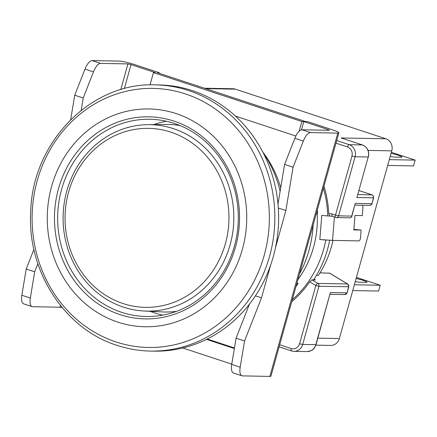 <?xml version="1.0" encoding="UTF-8"?>
<svg xmlns="http://www.w3.org/2000/svg" width="437" height="437" viewBox="0 0 437 437"><rect width="100%" height="100%" fill="white"/><g stroke="black" fill="none" stroke-linecap="round" stroke-linejoin="round"><path stroke-width="0.66" d="M262.899 152.245L263.544 153.103A102.87 94.195 91.1 0 1 280.712 187.779M263.145 152.732A108.922 99.734 91.1 0 1 280.128 191.302M317.24 213.906A96.817 88.651 91.1 0 1 297.848 279.751M154.234 351.146A133.127 121.896 -88.9 0 0 273.322 256.486A133.127 121.896 -88.9 0 0 159.226 84.947L155.446 84.876A133.127 121.896 -88.9 0 1 188.538 90.525A133.127 121.896 -88.9 0 1 269.542 256.415A133.127 121.896 -88.9 0 1 150.459 351.075L154.234 351.146M117.886 322.14A108.922 99.734 -88.9 0 0 242.393 249.314A108.922 99.734 -88.9 0 0 176.116 113.587A108.922 99.734 -88.9 0 0 51.61 186.413A108.922 99.734 -88.9 0 0 117.886 322.14M119.989 314.607A101.051 92.529 91.1 0 1 58.498 188.686A101.051 92.529 91.1 0 1 174.013 121.115A101.051 92.529 91.1 0 1 235.505 247.042A101.051 92.529 91.1 0 1 119.989 314.607M121.612 312.313A98.631 90.317 91.1 0 1 58.787 202.653A98.631 90.317 91.1 0 1 149.825 119.268A98.631 90.317 91.1 0 1 174.341 123.453A98.631 90.317 91.1 0 1 237.165 233.112A98.631 90.317 91.1 0 1 146.127 316.497A98.631 90.317 91.1 0 1 121.612 312.313M162.695 315.137A98.631 90.317 91.1 0 1 154.682 312.93A98.631 90.317 91.1 0 1 150.219 311.319M153.72 124.594A98.631 90.317 91.1 0 1 166.328 121.246M123.076 303.557A89.509 81.959 -88.9 0 0 225.394 243.709A89.509 81.959 -88.9 0 0 170.927 132.171A89.509 81.959 -88.9 0 0 68.609 192.018A89.509 81.959 -88.9 0 0 123.076 303.557M173.385 128.631A93.234 85.368 91.1 0 1 232.566 233.598A93.234 85.368 91.1 0 1 144.286 311.024A93.234 85.368 91.1 0 1 123.54 307.151A93.234 85.368 91.1 0 1 63.977 204.806A93.234 85.368 91.1 0 1 147.777 124.665A93.234 85.368 91.1 0 1 173.385 128.631M176.597 311.324A93.791 85.881 91.1 0 1 162.253 311.92L144.286 311.024M147.777 124.665L165.77 124.447A93.791 85.881 91.1 0 1 180.077 125.577M323.407 188.21A102.87 94.195 91.1 0 1 327.723 215.944L329.645 216.025M329.564 215.976L328.75 215.965M291.703 301.748A104.077 95.299 -88.9 0 0 309.696 281.838L311.991 279.882L315.394 279.948L314.066 279.15M355.286 281.494A7.26 0.792 15.6 0 0 359.591 282.231L366.397 282.362A7.26 0.792 15.6 0 0 367.031 282.215A7.26 0.792 15.6 0 0 362.956 280.319A7.26 0.792 15.6 0 0 356.122 278.5M390.225 156.359A7.26 0.792 15.6 0 0 394.524 157.102L401.335 157.227A7.26 0.792 15.6 0 0 401.969 157.085A7.26 0.792 15.6 0 0 397.894 155.184A7.26 0.792 15.6 0 0 391.06 153.371M327.723 215.944L321.752 215.397L319.829 239.52L325.805 240.066A102.87 94.195 91.1 0 1 292.271 299.727M329.667 240.268A102.87 94.195 91.1 0 1 313.564 279.915M362.42 205.259A3.633 1.458 -84.8 0 1 362.868 208.356L362.295 215.594L354.997 215.457L353.844 229.928L361.142 230.064L360.563 237.302A3.633 1.458 -84.8 0 1 358.821 240.891L332.557 240.399L319.829 239.52M325.805 240.066L326.827 240.082M353.888 229.403L361.142 230.064M332.939 240.405A94.397 86.439 91.1 0 1 318.283 275.452L316.393 275.414M368.091 150.404L391.76 150.852L339.358 338.549A9.68 8.866 91.1 0 1 330.694 345.432L315.864 345.159M329.629 273.207L319.977 272.835M329.809 216.064L332.175 216.282L329.782 216.064L328.744 213.606L331.699 213.879L335.49 215.13L351.993 156.036L355.084 156.757A9.68 8.866 -88.9 0 0 349.19 144.691L362.322 144.937A2.42 0.934 108.2 0 1 362.437 144.953L341.128 137.95L362.322 144.937A9.68 8.866 91.1 0 1 368.216 157.003L356.892 197.551L368.216 157.003L355.084 156.757L338.588 215.845L351.719 216.091L351.676 216.943L355.27 203.363L371.805 203.675A2.42 2.218 91.1 0 1 369.494 205.39M351.676 216.943L350.49 217.828L336.419 217.566A2.42 2.218 -88.9 0 0 338.588 215.845L335.49 215.13A2.42 0.934 108.2 0 0 335.709 217.446A2.42 0.934 108.2 0 0 335.818 217.462A2.42 2.218 -88.9 0 0 336.419 217.566L332.218 216.288M331.699 213.879L332.251 216.288M204.45 88.219L232.954 88.755A9.68 8.866 91.1 0 1 235.363 89.164L385.871 138.786A9.68 8.866 -88.9 0 1 391.76 150.852M328.744 213.606A104.077 95.299 -88.9 0 0 323.97 186.189M329.296 273.01L347.552 283.979L317.885 283.422A2.42 0.863 121 0 0 315.836 285.525L318.928 286.246L302.677 344.454L316.022 344.651L330.367 292.561L346.902 292.872A2.42 2.218 91.1 0 1 344.738 294.593L347.115 292.823L348.808 286.754L318.928 286.246A2.42 2.218 -88.9 0 0 317.885 283.422L311.991 279.882M352.752 290.567L378.595 291.047L380.212 285.257L354.369 284.771M380.212 285.257A26.624 2.912 15.6 0 0 380.19 285.246L356.428 277.408M387.69 165.432L413.533 165.918L415.15 160.122L389.307 159.642M415.15 160.122A26.624 2.912 15.6 0 0 415.128 160.111L391.366 152.278M279.691 344.771L291.282 348.589C295.232 349.431 297.996 347.814 299.585 343.739L315.836 285.525L309.696 281.838M351.993 156.036C352.774 151.726 351.299 148.711 347.573 146.99L335.982 143.167M296.827 283.405L298.165 283.427A108.316 99.177 91.1 0 1 295.936 286.601M313.138 224.979A108.316 99.177 91.1 0 1 299.443 274.037M316.235 213.884L317.579 213.912A108.316 99.177 91.1 0 0 317.344 209.924M301.497 129.822L303.802 121.579L328.176 129.614L327.996 130.27M124.326 88.64L131.034 64.621L155.414 72.657L153.463 72.618L150.038 84.904M234.451 347.978L207.253 339.008M62.234 307.67L60.006 307.216L32.628 306.703A12.105 4.681 108.2 0 1 32.076 306.61A12.105 4.681 108.2 0 1 30.328 298.029L34.692 271.803L37.861 263.724M275.425 247.954L285.874 210.525L293.08 167.196L303.333 141.08A12.105 4.681 -71.8 0 1 310.428 132.58L337.806 133.094A12.105 1.322 15.6 0 0 338.861 132.853L270.929 376.164A12.105 1.322 -164.4 0 1 269.869 376.404L242.497 375.891A12.105 4.681 108.2 0 1 241.94 375.798A12.105 4.681 108.2 0 1 240.192 367.217L244.556 340.991L261.495 297.843L270.705 264.844M231.763 364.147L182.781 347.994M310.428 132.58L301.951 129.784L329.323 130.297L328.176 129.614M131.034 64.621L127.943 63.9L100.565 63.387L92.087 60.596L119.459 61.109A12.105 1.322 15.6 0 1 134.924 64.692L159.303 72.728L157.358 72.695L305.747 121.617L307.692 121.65L332.071 129.691A12.105 1.322 15.6 0 1 338.861 132.853M303.802 121.579L301.852 121.541L153.463 72.618M299.154 131.226L301.852 121.541M235.412 116.084L295.854 136.016M234.358 348.551L206.521 339.374M298.165 283.427L296.936 283.023M249.445 304.136L236.078 338.194L231.714 364.42A12.105 4.681 108.2 0 0 233.462 373.007L241.94 375.798M301.951 129.784A12.105 4.681 108.2 0 0 294.855 138.283L284.602 164.399L277.998 204.084M159.15 73.285L159.303 72.728M33.911 249.401L26.215 269.006L21.85 295.232A12.105 4.681 108.2 0 0 23.598 303.813L32.076 306.61M92.087 60.596A12.105 4.681 108.2 0 0 84.991 69.095L74.738 95.211L70.663 119.694M81.156 110.397L83.216 98.003L93.469 71.886A12.105 4.681 -71.8 0 1 100.565 63.387M236.078 338.194L244.556 340.991M255.416 295.838L261.495 297.843M278.314 208.034L285.874 210.525M284.602 164.399L293.08 167.196M34.692 271.803L26.215 269.006M83.216 98.003L74.738 95.211M185.364 93.9A129.554 118.629 91.1 0 1 264.199 255.339A129.554 118.629 91.1 0 1 116.105 341.969A129.554 118.629 91.1 0 1 37.265 180.525A129.554 118.629 91.1 0 1 185.364 93.9M334.414 217.02L332.557 240.399M339.358 338.549L317.836 338.145M351.719 216.091L355.27 203.363M341.128 137.95L385.871 138.786M359.034 190.587L371.958 194.847L357.919 194.585M372.204 194.946A2.42 0.934 108.2 0 0 372.067 194.864A2.42 0.934 108.2 0 0 371.958 194.847A2.42 2.218 91.1 0 1 373.427 197.863L372.018 203.626C372.16 204.254 371.368 204.844 369.642 205.395L354.981 205.122M372.018 203.626L373.64 197.814L356.892 197.551M329.482 273.059L347.726 284.028A2.42 0.863 121 0 0 347.552 283.979A2.42 2.218 91.1 0 1 348.595 286.803L347.115 292.823M316.022 344.651L314.782 347.41C313.793 348.267 314.012 350.474 307.145 351.583A9.68 8.866 91.1 0 0 315.809 344.7L330.367 292.561M347.573 146.99A2.42 0.934 108.2 0 1 349.19 144.691L336.709 140.572M205.63 88.607L235.363 89.164M291.282 348.589A2.42 0.934 108.2 0 0 291.501 350.911A2.42 0.934 108.2 0 0 291.61 350.927A9.68 8.866 -88.9 0 0 294.014 351.337A9.68 8.866 -88.9 0 0 302.677 344.454L299.585 343.739M127.943 63.9L120.749 89.651M60.481 305.523L60.006 307.216M231.714 364.42L240.192 367.217M337.806 133.094L269.869 376.404M21.85 295.232L30.328 298.029M93.469 71.886L84.991 69.095M303.333 141.08L294.855 138.283M155.446 84.876C91.355 81.998 32.513 141.954 30.716 211.328C26.886 270.618 64.397 329.045 117.089 345.377C127.959 348.955 139.086 350.851 150.459 351.075M330.072 294.32L344.738 294.593M362.437 144.953C367.473 147.214 369.467 151.213 368.429 156.954M373.64 197.814L373.613 196.426L372.067 194.864L359.039 190.57M347.726 284.028L348.808 286.754M279.117 346.825L291.501 350.911L294.014 351.337L307.145 351.583"/></g></svg>

